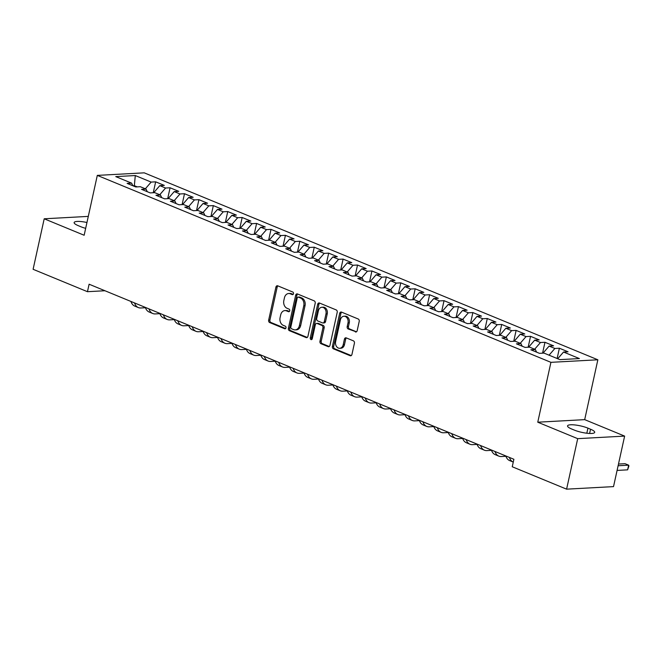 <?xml version="1.0" encoding="UTF-8"?>
<svg xmlns="http://www.w3.org/2000/svg" width="662" height="662" viewBox="0 0 662 662"><rect width="100%" height="100%" fill="white"/><g stroke="black" fill="none" stroke-linecap="round" stroke-linejoin="round"><path stroke-width="0.99" d="M293.489 293.721A1.349 1.026 -93.1 0 0 292.778 292.025L277.742 285.835A1.928 1.473 -93.1 0 0 277.237 285.744A1.928 1.473 -93.1 0 0 275.922 287.085L268.656 320.135A1.928 1.473 -93.1 0 0 269.666 322.551L284.71 328.749A1.349 1.026 -93.1 0 0 285.272 326.176L283.328 325.381A6.165 4.708 -93.1 0 1 280.084 317.636L280.696 314.88A6.165 4.708 -93.1 0 1 284.883 310.586A6.165 4.708 -93.1 0 1 286.514 310.875L288.458 311.678A1.349 1.026 -93.1 0 0 289.029 309.104L287.076 308.302A6.165 4.708 -93.1 0 1 283.841 300.556L284.445 297.809A6.165 4.708 -93.1 0 1 288.64 293.514A6.165 4.708 -93.1 0 1 290.27 293.796L292.215 294.598A1.349 1.026 -93.1 0 0 293.489 293.721M355.353 331.935A1.928 1.473 -93.1 0 0 355.866 332.026A1.928 1.473 -93.1 0 0 357.174 330.686L359.218 321.409A1.928 1.473 -93.1 0 0 358.2 318.993L341.501 312.108A1.928 1.473 -93.1 0 0 340.996 312.017A1.928 1.473 -93.1 0 0 339.68 313.358L332.415 346.408A1.928 1.473 -93.1 0 0 333.425 348.833L350.132 355.709A1.928 1.473 -93.1 0 0 350.637 355.8A1.928 1.473 -93.1 0 0 351.944 354.46L354.41 343.264A1.928 1.473 -93.1 0 0 353.4 340.839L346.251 337.893A1.928 1.473 -93.1 0 0 345.746 337.802A1.928 1.473 -93.1 0 0 344.43 339.151L343.214 344.703A5.155 3.931 -93.1 0 1 339.705 348.286A5.155 3.931 -93.1 0 1 335.642 341.584L340.425 319.82A5.155 3.931 -93.1 0 1 343.926 316.237A5.155 3.931 -93.1 0 1 347.997 322.94L347.194 326.573A1.928 1.473 -93.1 0 0 348.212 328.989L356.363 331.877M577.703 438.658L624.63 436.101L584.687 419.642L537.759 422.199L577.703 438.658L566.598 489.16L512.239 466.76L513.886 459.279L89.105 284.213L87.458 291.694L104.952 290.742M537.759 422.199L550.925 362.337L97.306 175.389L144.233 172.84L597.852 359.789L550.925 362.337M88.294 216.391L44.205 218.791L84.148 235.25L97.306 175.389M44.205 218.791L33.1 269.293L87.458 291.694M315.195 303.27A1.928 1.473 -93.1 0 0 314.185 300.854L297.486 293.969A1.928 1.473 -93.1 0 0 296.981 293.878A1.928 1.473 -93.1 0 0 295.666 295.219L288.4 328.269A1.928 1.473 -93.1 0 0 289.41 330.686L306.109 337.57A1.928 1.473 -93.1 0 0 306.622 337.661A1.928 1.473 -93.1 0 0 307.929 336.321L315.195 303.27M319.498 303.039L336.197 309.924A1.928 1.473 -93.1 0 1 337.206 312.34L329.941 345.39A1.928 1.473 -93.1 0 1 328.625 346.731A1.928 1.473 -93.1 0 1 328.12 346.64L320.971 343.694A1.928 1.473 -93.1 0 1 319.961 341.278L322.907 327.872A1.928 1.473 -93.1 0 0 321.897 325.456L317.156 323.503A1.928 1.473 -93.1 0 0 316.651 323.412A1.928 1.473 -93.1 0 0 315.335 324.752L312.265 338.704A1.349 1.026 -93.1 0 1 310.288 337.893L317.677 304.288A1.928 1.473 -93.1 0 1 318.985 302.948A1.928 1.473 -93.1 0 1 319.498 303.039M153.261 192.725L155.661 181.835L151.151 182.083L135.296 175.546L115.759 176.605L131.622 183.142L127.121 183.391L135.768 186.957L140.27 186.709L146.037 189.084L141.536 189.332L150.191 192.899L154.693 192.65L160.461 195.025L155.959 195.273L164.606 198.84L169.108 198.592L174.876 200.967L170.374 201.215L179.03 204.781L183.531 204.533L189.299 206.916L184.797 207.156L193.445 210.723L197.946 210.475L203.714 212.858L199.212 213.098L207.868 216.664L212.37 216.424L218.137 218.799L213.636 219.039L222.283 222.606L226.785 222.366L232.552 224.741L228.051 224.989L236.706 228.547L241.208 228.307L246.976 230.682L242.474 230.93L251.121 234.489L255.623 234.249L261.391 236.624L256.889 236.872L265.536 240.438L270.046 240.19L275.814 242.565L271.304 242.813L279.96 246.38L284.461 246.132L290.229 248.507L285.727 248.755L294.375 252.321L298.876 252.073L304.644 254.448L300.143 254.696L308.798 258.263L313.3 258.014L319.067 260.398L314.566 260.638L323.213 264.204L327.715 263.956L333.483 266.339L328.981 266.579L337.637 270.146L342.138 269.906L347.906 272.281L343.404 272.521L352.052 276.087L356.553 275.847L362.321 278.222L357.819 278.47L366.475 282.029L370.977 281.789L376.744 284.163L372.243 284.412L380.89 287.978L385.392 287.73L391.159 290.105L386.658 290.353L395.313 293.92L399.815 293.671L405.583 296.046L401.081 296.295L409.728 299.861L414.23 299.613L419.998 301.988L415.496 302.236L424.143 305.803L428.653 305.554L434.421 307.938L429.911 308.178L438.567 311.744L443.068 311.496L448.836 313.879L444.334 314.119L452.982 317.686L457.483 317.446L463.251 319.82L458.749 320.06L467.405 323.627L471.907 323.387L477.674 325.762L473.173 326.002L481.82 329.568L486.322 329.328L492.089 331.703L487.588 331.952L496.243 335.51L500.745 335.27L506.513 337.645L502.011 337.893L510.659 341.46L515.16 341.211L520.928 343.586L516.426 343.835L525.082 347.401L529.583 347.153L535.351 349.528L530.85 349.776L539.497 353.343L543.999 353.094L559.862 359.632L579.391 358.572L563.536 352.035L557.718 358.746M155.661 181.835L164.308 185.401L159.807 185.65L165.574 188.025L159.757 194.736M167.685 198.674L170.076 187.776L165.574 188.025M170.076 187.776L178.723 191.343L174.222 191.591L179.99 193.966L174.18 200.677M182.1 204.616L184.491 193.718L179.99 193.966M184.491 193.718L193.147 197.284L188.645 197.533L194.413 199.907L188.596 206.627M196.515 210.557L198.914 199.659L194.413 199.907M198.914 199.659L207.562 203.226L203.06 203.474L208.828 205.849L203.011 212.568M210.938 216.499L213.33 205.609L208.828 205.849M213.33 205.609L221.985 209.167L217.484 209.415L223.251 211.79L217.434 218.51M225.353 222.44L227.753 211.55L223.251 211.79M227.753 211.55L236.4 215.117L231.899 215.357L237.666 217.732L231.849 224.451M239.776 228.382L242.168 217.492L237.666 217.732M242.168 217.492L250.824 221.058L246.322 221.298L252.09 223.673L246.272 230.393M254.191 234.323L256.591 223.433L252.09 223.673M256.591 223.433L265.239 227L260.737 227.24L266.505 229.623L260.687 236.334M268.615 240.265L271.006 229.375L266.505 229.623M271.006 229.375L279.662 232.941L275.16 233.181L280.928 235.564L275.111 242.275M283.03 246.214L285.43 235.316L280.928 235.564M285.43 235.316L294.077 238.883L289.575 239.131L295.343 241.506L289.526 248.217M297.453 252.156L299.845 241.258L295.343 241.506M299.845 241.258L308.5 244.824L303.99 245.072L309.758 247.447L303.949 254.167M311.868 258.097L314.268 247.199L309.758 247.447M314.268 247.199L322.915 250.766L318.414 251.014L324.181 253.389L318.364 260.108M326.292 264.039L328.683 253.141L324.181 253.389M328.683 253.141L337.33 256.707L332.829 256.955L338.596 259.33L332.787 266.05M340.707 269.98L343.098 259.09L338.596 259.33M343.098 259.09L351.754 262.649L347.252 262.897L353.02 265.272L347.202 271.991M355.13 275.922L357.521 265.032L353.02 265.272M357.521 265.032L366.169 268.598L361.667 268.838L367.435 271.213L361.618 277.932M369.545 281.863L371.936 270.973L367.435 271.213M371.936 270.973L380.592 274.54L376.09 274.78L381.858 277.163L376.041 283.874M383.96 287.805L386.36 276.915L381.858 277.163M386.36 276.915L395.007 280.481L390.506 280.721L396.273 283.104L390.456 289.815M398.383 293.746L400.775 282.856L396.273 283.104M400.775 282.856L409.43 286.423L404.929 286.671L410.697 289.046L404.879 295.757M412.798 299.696L415.198 288.798L410.697 289.046M415.198 288.798L423.846 292.364L419.344 292.612L425.112 294.987L419.294 301.698M427.222 305.637L429.613 294.739L425.112 294.987M429.613 294.739L438.269 298.305L433.767 298.554L439.535 300.929L433.718 307.648M441.637 311.579L444.037 300.68L439.535 300.929M444.037 300.68L452.684 304.247L448.182 304.495L453.95 306.87L448.133 313.589M456.06 317.52L458.452 306.63L453.95 306.87M458.452 306.63L467.107 310.188L462.597 310.437L468.365 312.812L462.556 319.531M470.475 323.461L472.875 312.572L468.365 312.812M472.875 312.572L481.522 316.13L477.021 316.378L482.788 318.753L476.971 325.472M484.898 329.403L487.29 318.513L482.788 318.753M487.29 318.513L495.946 322.08L491.436 322.32L497.203 324.694L491.394 331.414M499.313 335.344L501.705 324.454L497.203 324.694M501.705 324.454L510.361 328.021L505.859 328.261L511.627 330.644L505.809 337.355M513.737 341.286L516.128 330.396L511.627 330.644M516.128 330.396L524.776 333.962L520.274 334.202L526.042 336.586L520.224 343.297M528.152 347.227L530.543 336.337L526.042 336.586M530.543 336.337L539.199 339.904L534.697 340.152L540.465 342.527L534.648 349.238M542.567 353.177L544.967 342.279L540.465 342.527M544.967 342.279L553.614 345.845L549.112 346.094L554.88 348.469L549.063 355.18M557.123 358.506L559.382 348.22L554.88 348.469M559.382 348.22L568.037 351.787L563.536 352.035M535.351 349.528L536.592 352.143M520.928 343.586L522.177 346.201M549.112 346.094L542.997 353.152M506.513 337.645L507.754 340.26M534.697 340.152L528.582 347.211M492.089 331.703L493.339 334.318M520.274 334.202L514.167 341.269M477.674 325.762L478.916 328.377M505.859 328.261L499.744 335.32M463.251 319.82L464.501 322.435M491.436 322.32L485.329 329.378M448.836 313.879L450.077 316.486M477.021 316.378L470.905 323.437M434.421 307.938L435.662 310.544M462.597 310.437L456.49 317.495M419.998 301.988L421.239 304.603M448.182 304.495L442.067 311.554M405.583 296.046L406.824 298.661M433.767 298.554L427.652 305.612M391.159 290.105L392.401 292.72M419.344 292.612L413.229 299.671M376.744 284.163L377.985 286.778M404.929 286.671L398.814 293.729M362.321 278.222L363.57 280.837M390.506 280.721L384.39 287.788M347.906 272.281L349.147 274.895M376.09 274.78L369.975 281.838M333.483 266.339L334.732 268.946M361.667 268.838L355.56 275.897M319.067 260.398L320.309 263.004M347.252 262.897L341.137 269.955M304.644 254.448L305.894 257.063M332.829 256.955L326.722 264.014M290.229 248.507L291.47 251.121M318.414 251.014L312.298 258.072M275.814 242.565L277.055 245.18M303.99 245.072L297.883 252.131M261.391 236.624L262.632 239.239M289.575 239.131L283.46 246.19M246.976 230.682L248.217 233.297M275.16 233.181L269.045 240.248M232.552 224.741L233.794 227.356M260.737 227.24L254.622 234.298M218.137 218.799L219.379 221.414M246.322 221.298L240.207 228.357M203.714 212.858L204.955 215.464M231.899 215.357L225.783 222.415M189.299 206.916L190.54 209.523M217.484 209.415L211.368 216.474M174.876 200.967L176.125 203.582M203.06 203.474L196.953 210.533M160.461 195.025L161.702 197.64M188.645 197.533L182.53 204.591M146.037 189.084L147.287 191.699M174.222 191.591L168.115 198.65M131.622 183.142L132.863 185.757L134.345 185.683L134.204 186.312M159.807 185.65L153.692 192.708M566.598 489.16L613.525 486.611L624.63 436.101M584.687 419.642L597.852 359.789M137.241 186.874L134.345 185.683L135.296 175.546M151.151 182.083L145.342 188.794M86.945 222.506A12.57 2.78 12.4 0 0 74.136 222.54A12.57 2.78 12.4 0 0 78.298 225.676L80.888 226.752A12.57 2.78 12.4 0 0 85.663 228.34M574.302 430.093A12.57 2.78 12.4 0 0 587.211 433.271A12.57 2.78 12.4 0 0 594.699 432.352A12.57 2.78 12.4 0 0 590.537 429.216L587.939 428.14A12.57 2.78 12.4 0 0 575.038 424.971A12.57 2.78 12.4 0 0 567.549 425.889A12.57 2.78 12.4 0 0 571.711 429.026L574.302 430.093M293.142 294.391L291.537 293.729A6.165 4.708 -93.1 0 0 289.906 293.448L288.64 293.514M284.883 310.586L286.158 310.519A6.165 4.708 -93.1 0 1 287.78 310.801L289.385 311.463M277.883 285.893A1.928 1.473 -93.1 0 0 277.188 287.018L269.922 320.06A1.928 1.473 -93.1 0 0 270.94 322.485L285.636 328.542M297.627 294.027A1.928 1.473 -93.1 0 0 296.932 295.153L289.666 328.203A1.928 1.473 -93.1 0 0 290.684 330.619L307.234 337.446M298.479 297.18A1.349 1.026 -93.1 0 0 297.205 298.057L290.825 327.069A1.349 1.026 -93.1 0 0 291.537 328.757L293.589 329.61A6.165 4.708 -93.1 0 0 295.211 329.891A6.165 4.708 -93.1 0 0 299.406 325.596L303.767 305.77A6.165 4.708 -93.1 0 0 300.531 298.024L298.479 297.18L299.745 297.114A1.349 1.026 -93.1 0 0 299.389 297.048L298.123 297.114M295.211 329.891L296.485 329.825A6.165 4.708 -93.1 0 0 300.672 325.53L299.406 325.596M299.745 297.114L301.798 297.958A6.165 4.708 -93.1 0 1 305.033 305.695L300.672 325.53M329.246 346.516L322.245 343.628L320.971 343.694M316.651 323.412L317.917 323.346A1.928 1.473 -93.1 0 1 318.422 323.428L323.164 325.39A1.928 1.473 -93.1 0 1 324.173 327.806L321.227 341.211A1.928 1.473 -93.1 0 0 322.245 343.628M319.638 303.097A1.928 1.473 -93.1 0 0 318.943 304.222L311.554 337.819A1.349 1.026 -93.1 0 0 311.968 339.325M325.969 313.962A5.155 3.931 -93.1 0 0 321.897 307.259A5.155 3.931 -93.1 0 0 318.397 310.842L316.709 318.513A1.928 1.473 -93.1 0 0 317.719 320.929L322.46 322.882A1.928 1.473 -93.1 0 0 322.973 322.973A1.928 1.473 -93.1 0 0 324.281 321.633L325.969 313.962L327.235 313.896A5.155 3.931 -93.1 0 0 323.172 307.185L321.897 307.259M322.973 322.973L324.239 322.907A1.928 1.473 -93.1 0 0 325.547 321.567L324.281 321.633M327.235 313.896L325.547 321.567M343.926 316.237L345.2 316.163A5.155 3.931 -93.1 0 1 349.263 322.874L348.469 326.498A1.928 1.473 -93.1 0 0 349.478 328.923L356.479 331.803M339.705 348.286L340.971 348.22A5.155 3.931 -93.1 0 0 344.48 344.629L343.214 344.703M346.4 337.951A1.928 1.473 -93.1 0 0 345.696 339.076L344.48 344.629M341.65 312.166A1.928 1.473 -93.1 0 0 340.955 313.292L333.681 346.342A1.928 1.473 -93.1 0 0 334.699 348.758L351.249 355.585M145.466 307.731L140.874 307.979A14.73 8.954 -67.6 0 1 138.341 307.565A14.73 8.954 -67.6 0 1 134.543 302.939M138.341 307.565L134.742 306.084A14.73 8.954 -67.6 0 1 130.944 301.458M159.89 313.672L155.289 313.92A14.73 8.954 -67.6 0 1 152.765 313.507A14.73 8.954 -67.6 0 1 148.967 308.881M152.765 313.507L149.157 312.025A14.73 8.954 -67.6 0 1 145.359 307.4M174.305 319.614L169.712 319.862A14.73 8.954 -67.6 0 1 167.18 319.448A14.73 8.954 -67.6 0 1 163.382 314.822M167.18 319.448L163.58 317.967A14.73 8.954 -67.6 0 1 159.782 313.341M188.728 325.555L184.127 325.803A14.73 8.954 -67.6 0 1 181.603 325.398A14.73 8.954 -67.6 0 1 177.805 320.772M181.603 325.398L177.995 323.908A14.73 8.954 -67.6 0 1 174.197 319.283M203.143 331.497L198.55 331.745A14.73 8.954 -67.6 0 1 196.018 331.339A14.73 8.954 -67.6 0 1 192.22 326.714M196.018 331.339L192.419 329.85A14.73 8.954 -67.6 0 1 188.612 325.224M217.566 337.438L212.965 337.686A14.73 8.954 -67.6 0 1 210.442 337.281A14.73 8.954 -67.6 0 1 206.643 332.655M210.442 337.281L206.834 335.791A14.73 8.954 -67.6 0 1 203.035 331.166M231.981 343.379L227.389 343.636A14.73 8.954 -67.6 0 1 224.857 343.222A14.73 8.954 -67.6 0 1 221.058 338.596M224.857 343.222L221.249 341.733A14.73 8.954 -67.6 0 1 217.45 337.107M246.396 349.321L241.804 349.577A14.73 8.954 -67.6 0 1 239.28 349.164A14.73 8.954 -67.6 0 1 235.473 344.538M239.28 349.164L235.672 347.674A14.73 8.954 -67.6 0 1 231.874 343.057M260.82 355.271L256.219 355.519A14.73 8.954 -67.6 0 1 253.695 355.105A14.73 8.954 -67.6 0 1 249.897 350.479M253.695 355.105L250.087 353.624A14.73 8.954 -67.6 0 1 246.289 348.998M275.235 361.212L270.642 361.46A14.73 8.954 -67.6 0 1 268.11 361.047A14.73 8.954 -67.6 0 1 264.312 356.421M268.11 361.047L264.51 359.565A14.73 8.954 -67.6 0 1 260.712 354.94M289.658 367.153L285.057 367.402A14.73 8.954 -67.6 0 1 282.533 366.988A14.73 8.954 -67.6 0 1 278.735 362.362M282.533 366.988L278.925 365.507A14.73 8.954 -67.6 0 1 275.127 360.881M304.073 373.095L299.481 373.343A14.73 8.954 -67.6 0 1 296.948 372.929A14.73 8.954 -67.6 0 1 293.15 368.312M296.948 372.929L293.349 371.448A14.73 8.954 -67.6 0 1 289.551 366.822M318.496 379.036L313.896 379.285A14.73 8.954 -67.6 0 1 311.372 378.879A14.73 8.954 -67.6 0 1 307.573 374.253M311.372 378.879L307.764 377.39A14.73 8.954 -67.6 0 1 303.966 372.764M332.912 384.978L328.319 385.226A14.73 8.954 -67.6 0 1 325.787 384.821A14.73 8.954 -67.6 0 1 321.989 380.195M325.787 384.821L322.187 383.331A14.73 8.954 -67.6 0 1 318.389 378.705M347.335 390.919L342.734 391.176A14.73 8.954 -67.6 0 1 340.21 390.762A14.73 8.954 -67.6 0 1 336.412 386.136M340.21 390.762L336.602 389.273A14.73 8.954 -67.6 0 1 332.804 384.647M361.75 396.861L357.157 397.117A14.73 8.954 -67.6 0 1 354.625 396.703A14.73 8.954 -67.6 0 1 350.827 392.078M354.625 396.703L351.026 395.214A14.73 8.954 -67.6 0 1 347.219 390.588M376.173 402.81L371.572 403.059A14.73 8.954 -67.6 0 1 369.048 402.645A14.73 8.954 -67.6 0 1 365.25 398.019M369.048 402.645L365.441 401.164A14.73 8.954 -67.6 0 1 361.642 396.538M390.588 408.752L385.996 409A14.73 8.954 -67.6 0 1 383.464 408.586A14.73 8.954 -67.6 0 1 379.665 403.961M383.464 408.586L379.856 407.105A14.73 8.954 -67.6 0 1 376.057 402.479M405.003 414.693L400.411 414.942A14.73 8.954 -67.6 0 1 397.887 414.528A14.73 8.954 -67.6 0 1 394.08 409.902M397.887 414.528L394.279 413.047A14.73 8.954 -67.6 0 1 390.481 408.421M419.427 420.635L414.826 420.883A14.73 8.954 -67.6 0 1 412.302 420.469A14.73 8.954 -67.6 0 1 408.504 415.844M412.302 420.469L408.694 418.988A14.73 8.954 -67.6 0 1 404.896 414.362M433.842 426.576L429.249 426.824A14.73 8.954 -67.6 0 1 426.717 426.419A14.73 8.954 -67.6 0 1 422.919 421.793M426.717 426.419L423.117 424.93A14.73 8.954 -67.6 0 1 419.319 420.304M448.265 432.518L443.664 432.766A14.73 8.954 -67.6 0 1 441.14 432.36A14.73 8.954 -67.6 0 1 437.342 427.735M441.14 432.36L437.532 430.871A14.73 8.954 -67.6 0 1 433.734 426.245M462.68 438.459L458.087 438.707A14.73 8.954 -67.6 0 1 455.555 438.302A14.73 8.954 -67.6 0 1 451.757 433.676M455.555 438.302L451.956 436.812A14.73 8.954 -67.6 0 1 448.157 432.187M477.103 444.401L472.502 444.657A14.73 8.954 -67.6 0 1 469.979 444.243A14.73 8.954 -67.6 0 1 466.18 439.618M469.979 444.243L466.371 442.754A14.73 8.954 -67.6 0 1 462.572 438.128M491.518 450.342L486.926 450.599A14.73 8.954 -67.6 0 1 484.394 450.185A14.73 8.954 -67.6 0 1 480.595 445.559M484.394 450.185L480.794 448.695A14.73 8.954 -67.6 0 1 476.996 444.07M505.942 456.292L501.341 456.54A14.73 8.954 -67.6 0 1 498.817 456.126A14.73 8.954 -67.6 0 1 495.019 451.501M498.817 456.126L495.209 454.645A14.73 8.954 -67.6 0 1 491.411 450.019M513.265 462.084A14.73 8.954 -67.6 0 1 513.232 462.068A14.73 8.954 -67.6 0 1 509.434 457.442M513.232 462.068L509.632 460.587A14.73 8.954 -67.6 0 1 505.826 455.961M618.109 465.742L628.643 465.171L625.036 463.69L618.49 464.045M627.609 469.846L628.643 465.171L628.9 466.04L627.609 469.846L617.083 470.425M291.537 293.729L290.27 293.796M289.162 311.637L288.458 311.678M287.78 310.801L286.514 310.875M285.413 328.708L284.71 328.749M270.94 322.485L269.666 322.551M269.922 320.06L268.656 320.135M277.188 287.018L275.922 287.085M292.918 294.557L292.215 294.598M307.118 337.521L306.109 337.57M290.684 330.619L289.41 330.686M289.666 328.203L288.4 328.269M296.932 295.153L295.666 295.219M305.033 305.695L303.767 305.77M301.798 297.958L300.531 298.024M329.122 346.59L328.12 346.64M321.227 341.211L319.961 341.278M324.173 327.806L322.907 327.872M323.164 325.39L321.897 325.456M318.422 323.428L317.156 323.503M311.554 337.819L310.288 337.893M318.943 304.222L317.677 304.288M349.478 328.923L348.212 328.989M348.469 326.498L347.194 326.573M349.263 322.874L347.997 322.94M345.696 339.076L344.43 339.151M351.133 355.66L350.132 355.709M334.699 348.758L333.425 348.833M333.681 346.342L332.415 346.408M340.955 313.292L339.68 313.358M589.602 433.461L590.537 429.216M586.822 433.229L587.939 428.14"/></g></svg>
